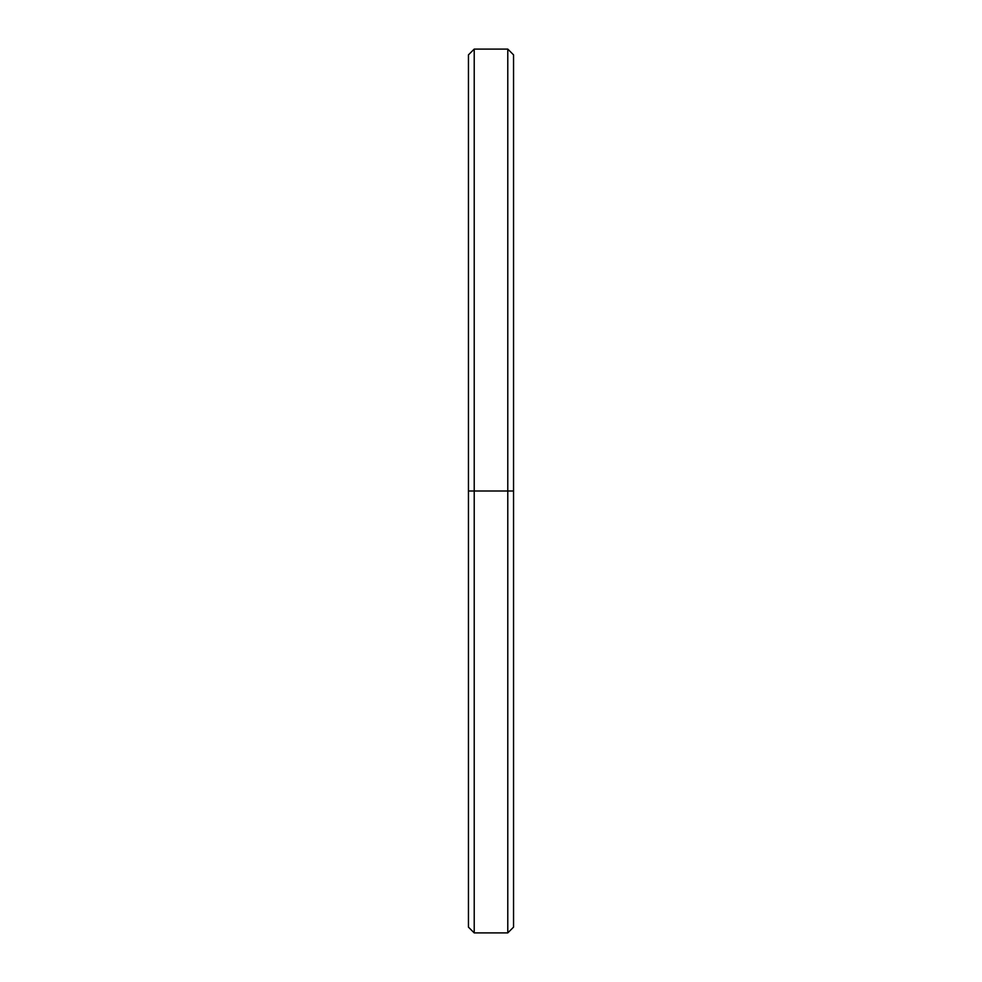 <?xml version="1.0" encoding="UTF-8"?>
<svg xmlns="http://www.w3.org/2000/svg" width="982" height="982" viewBox="0 0 982 982"><rect width="100%" height="100%" fill="white"/><g stroke="black" fill="none" stroke-linecap="round" stroke-linejoin="round"><path stroke-width="1.47" d="M468.451 916.734L468.451 491L474.22 491L468.451 491L468.451 927.131L474.22 932.9L474.22 491L474.22 932.9L507.78 932.9L507.78 491L507.78 932.9L513.549 927.131L513.549 491L474.22 491L507.78 491L507.78 49.1L507.78 491L513.549 491L513.549 54.869L507.78 49.1L474.22 49.1L474.22 491L474.22 49.1L468.451 54.869L468.451 491L468.451 65.266M513.549 78.032L513.549 491L468.451 491"/></g></svg>
